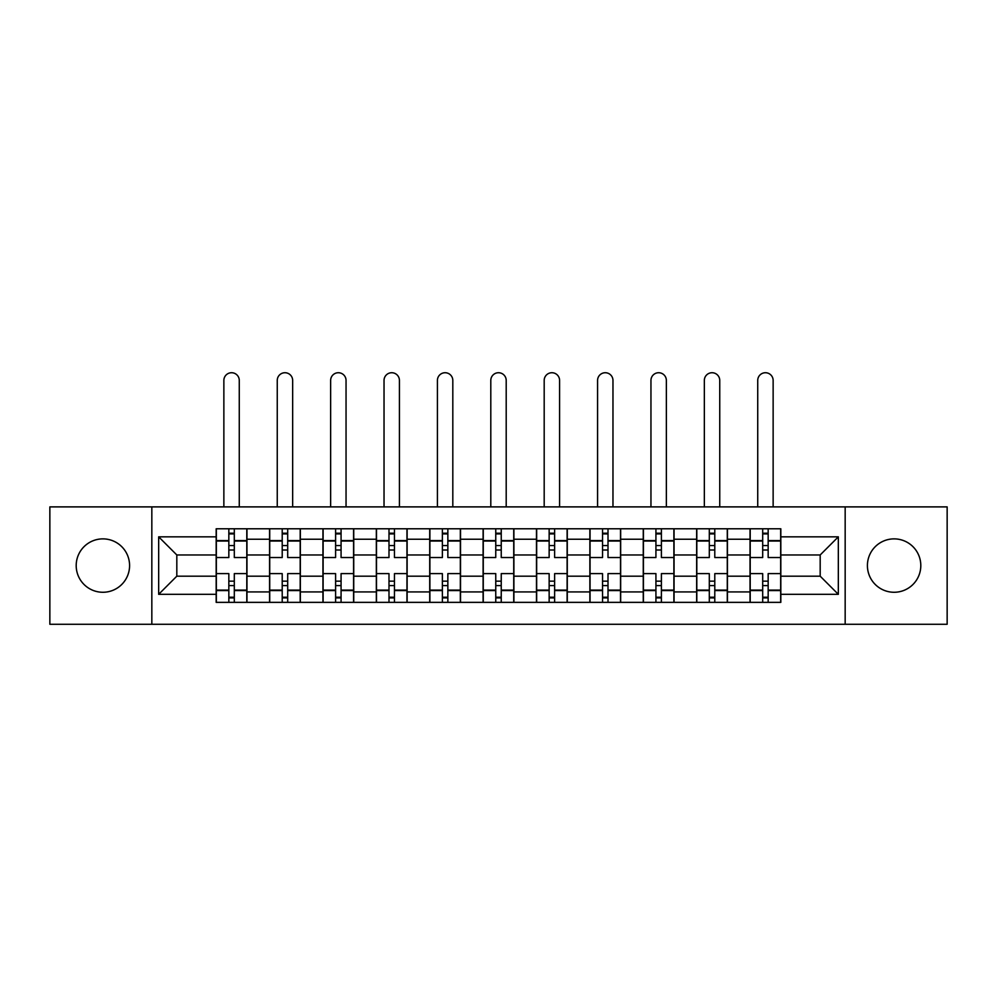<?xml version="1.0" encoding="UTF-8"?>
<svg xmlns="http://www.w3.org/2000/svg" width="997" height="997" viewBox="0 0 997 997"><rect width="100%" height="100%" fill="white"/><g stroke="black" fill="none" stroke-linecap="round" stroke-linejoin="round"><path stroke-width="1.5" d="M894.11 538.879A26.695 26.695 0 0 0 867.415 565.573A26.695 26.695 0 0 0 894.11 592.268A26.695 26.695 0 0 0 920.804 565.573A26.695 26.695 0 0 0 894.11 538.879M102.89 538.879A26.695 26.695 0 0 0 76.196 565.573A26.695 26.695 0 0 0 102.89 592.268A26.695 26.695 0 0 0 129.585 565.573A26.695 26.695 0 0 0 102.89 538.879M845.169 624.272L947.15 624.272L947.15 506.887L49.85 506.887L49.85 624.272L845.169 624.272L845.169 506.887M269.551 602.362L269.551 539.227L246.969 539.227L246.969 602.362M246.969 539.227L246.969 528.784M269.551 539.227L269.551 528.784M300.359 528.784L300.359 602.362M322.941 602.362L322.941 528.784M353.736 528.784L353.736 602.362M376.33 602.362L376.33 528.784M407.125 528.784L407.125 602.362M429.719 602.362L429.719 528.784M460.514 528.784L460.514 602.362M483.096 602.362L483.096 528.784M513.904 528.784L513.904 602.362M536.486 602.362L536.486 528.784M567.281 528.784L567.281 602.362M589.875 602.362L589.875 528.784M620.67 528.784L620.67 602.362M643.264 602.362L643.264 528.784M674.059 528.784L674.059 602.362M696.641 602.362L696.641 528.784M727.449 528.784L727.449 602.362M750.031 602.362L750.031 528.784M750.031 576.179L727.449 576.179M696.641 576.179L674.059 576.179M643.264 576.179L620.67 576.179M589.875 576.179L567.281 576.179M536.486 576.179L513.904 576.179M483.096 576.179L460.514 576.179M429.719 576.179L407.125 576.179M376.33 576.179L353.736 576.179M322.941 576.179L300.359 576.179M269.551 576.179L246.969 576.179M750.031 554.968L727.449 554.968M696.641 554.968L674.059 554.968M643.264 554.968L620.67 554.968M589.875 554.968L567.281 554.968M536.486 554.968L513.904 554.968M483.096 554.968L460.514 554.968M429.719 554.968L407.125 554.968M376.33 554.968L353.736 554.968M322.941 554.968L300.359 554.968M269.551 554.968L246.969 554.968M176.818 576.179L216.175 576.179L216.175 554.968L176.818 554.968L176.818 576.179L158.673 594.324L158.673 536.835L216.175 536.835L216.175 554.968M780.825 554.968L780.825 576.179L820.182 576.179L820.182 554.968L780.825 554.968L780.825 528.784L216.175 528.784L216.175 536.835M780.825 536.835L838.327 536.835L838.327 594.324L780.825 594.324L780.825 576.179M216.175 576.179L216.175 602.362L780.825 602.362L780.825 594.324M216.175 594.324L158.673 594.324M151.831 624.272L151.831 506.887M234.307 597.228L228.836 597.228M228.836 533.918L234.307 533.918M287.697 597.228L282.213 597.228M282.213 533.918L287.697 533.918M341.074 597.228L335.603 597.228M335.603 533.918L341.074 533.918M394.463 597.228L388.992 597.228M388.992 533.918L394.463 533.918M447.852 597.228L442.381 597.228M442.381 533.918L447.852 533.918M501.242 597.228L495.758 597.228M495.758 533.918L501.242 533.918M554.619 597.228L549.148 597.228M549.148 533.918L554.619 533.918M608.008 597.228L602.537 597.228M602.537 533.918L608.008 533.918M661.397 597.228L655.926 597.228M655.926 533.918L661.397 533.918M714.787 597.228L709.303 597.228M709.303 533.918L714.787 533.918M768.164 597.228L762.693 597.228M762.693 533.918L768.164 533.918M158.673 536.835L176.818 554.968M820.182 576.179L838.327 594.324M820.182 554.968L838.327 536.835M246.795 602.362L246.795 557.535L234.307 557.535L234.307 528.784M228.836 528.784L228.836 557.535L216.337 557.535L216.337 528.784M239.268 506.887L239.268 380.43A7.702 7.702 0 0 0 231.566 372.728A7.702 7.702 0 0 0 223.864 380.43L223.864 506.887M246.795 557.535L246.795 528.784M216.337 602.362L216.337 573.611L228.836 573.611L228.836 602.362M234.307 602.362L234.307 573.611L246.795 573.611M228.836 550.008L234.307 550.008M216.337 573.611L216.337 557.535M234.307 581.151L228.836 581.151M234.307 597.913L228.836 597.913M228.836 585.6L234.307 585.6M234.307 545.558L228.836 545.558M228.836 533.233L234.307 533.233M300.184 602.362L300.184 557.535L287.697 557.535L287.697 528.784M282.213 528.784L282.213 557.535L269.726 557.535L269.726 528.784M292.657 506.887L292.657 380.43A7.702 7.702 0 0 0 284.955 372.728A7.702 7.702 0 0 0 277.253 380.43L277.253 506.887M300.184 557.535L300.184 528.784M269.726 602.362L269.726 573.611L282.213 573.611L282.213 602.362M287.697 602.362L287.697 573.611L300.184 573.611M282.213 550.008L287.697 550.008M269.726 573.611L269.726 557.535M287.697 581.151L282.213 581.151M287.697 597.913L282.213 597.913M282.213 585.6L287.697 585.6M287.697 545.558L282.213 545.558M282.213 533.233L287.697 533.233M353.574 602.362L353.574 557.535L341.074 557.535L341.074 528.784M335.603 528.784L335.603 557.535L323.115 557.535L323.115 528.784M346.046 506.887L346.046 380.43A7.702 7.702 0 0 0 338.344 372.728A7.702 7.702 0 0 0 330.643 380.43L330.643 506.887M353.574 557.535L353.574 528.784M323.115 602.362L323.115 573.611L335.603 573.611L335.603 602.362M341.074 602.362L341.074 573.611L353.574 573.611M335.603 550.008L341.074 550.008M323.115 573.611L323.115 557.535M341.074 581.151L335.603 581.151M341.074 597.913L335.603 597.913M335.603 585.6L341.074 585.6M341.074 545.558L335.603 545.558M335.603 533.233L341.074 533.233M406.95 602.362L406.95 557.535L394.463 557.535L394.463 528.784M388.992 528.784L388.992 557.535L376.505 557.535L376.505 528.784M399.423 506.887L399.423 380.43A7.702 7.702 0 0 0 391.721 372.728A7.702 7.702 0 0 0 384.032 380.43L384.032 506.887M406.95 557.535L406.95 528.784M376.505 602.362L376.505 573.611L388.992 573.611L388.992 602.362M394.463 602.362L394.463 573.611L406.95 573.611M388.992 550.008L394.463 550.008M376.505 573.611L376.505 557.535M394.463 581.151L388.992 581.151M394.463 597.913L388.992 597.913M388.992 585.6L394.463 585.6M394.463 545.558L388.992 545.558M388.992 533.233L394.463 533.233M460.34 602.362L460.34 557.535L447.852 557.535L447.852 528.784M442.381 528.784L442.381 557.535L429.881 557.535L429.881 528.784M452.812 506.887L452.812 380.43A7.702 7.702 0 0 0 445.111 372.728A7.702 7.702 0 0 0 437.409 380.43L437.409 506.887M460.34 557.535L460.34 528.784M429.881 602.362L429.881 573.611L442.381 573.611L442.381 602.362M447.852 602.362L447.852 573.611L460.34 573.611M442.381 550.008L447.852 550.008M429.881 573.611L429.881 557.535M447.852 581.151L442.381 581.151M447.852 597.913L442.381 597.913M442.381 585.6L447.852 585.6M447.852 545.558L442.381 545.558M442.381 533.233L447.852 533.233M513.729 602.362L513.729 557.535L501.242 557.535L501.242 528.784M495.758 528.784L495.758 557.535L483.271 557.535L483.271 528.784M506.202 506.887L506.202 380.43A7.702 7.702 0 0 0 498.5 372.728A7.702 7.702 0 0 0 490.798 380.43L490.798 506.887M513.729 557.535L513.729 528.784M483.271 602.362L483.271 573.611L495.758 573.611L495.758 602.362M501.242 602.362L501.242 573.611L513.729 573.611M495.758 550.008L501.242 550.008M483.271 573.611L483.271 557.535M501.242 581.151L495.758 581.151M501.242 597.913L495.758 597.913M495.758 585.6L501.242 585.6M501.242 545.558L495.758 545.558M495.758 533.233L501.242 533.233M567.119 602.362L567.119 557.535L554.619 557.535L554.619 528.784M549.148 528.784L549.148 557.535L536.66 557.535L536.66 528.784M559.591 506.887L559.591 380.43A7.702 7.702 0 0 0 551.889 372.728A7.702 7.702 0 0 0 544.188 380.43L544.188 506.887M567.119 557.535L567.119 528.784M536.66 602.362L536.66 573.611L549.148 573.611L549.148 602.362M554.619 602.362L554.619 573.611L567.119 573.611M549.148 550.008L554.619 550.008M536.66 573.611L536.66 557.535M554.619 581.151L549.148 581.151M554.619 597.913L549.148 597.913M549.148 585.6L554.619 585.6M554.619 545.558L549.148 545.558M549.148 533.233L554.619 533.233M620.495 602.362L620.495 557.535L608.008 557.535L608.008 528.784M602.537 528.784L602.537 557.535L590.05 557.535L590.05 528.784M612.968 506.887L612.968 380.43A7.702 7.702 0 0 0 605.279 372.728A7.702 7.702 0 0 0 597.577 380.43L597.577 506.887M620.495 557.535L620.495 528.784M590.05 602.362L590.05 573.611L602.537 573.611L602.537 602.362M608.008 602.362L608.008 573.611L620.495 573.611M602.537 550.008L608.008 550.008M590.05 573.611L590.05 557.535M608.008 581.151L602.537 581.151M608.008 597.913L602.537 597.913M602.537 585.6L608.008 585.6M608.008 545.558L602.537 545.558M602.537 533.233L608.008 533.233M673.885 602.362L673.885 557.535L661.397 557.535L661.397 528.784M655.926 528.784L655.926 557.535L643.426 557.535L643.426 528.784M666.357 506.887L666.357 380.43A7.702 7.702 0 0 0 658.656 372.728A7.702 7.702 0 0 0 650.954 380.43L650.954 506.887M673.885 557.535L673.885 528.784M643.426 602.362L643.426 573.611L655.926 573.611L655.926 602.362M661.397 602.362L661.397 573.611L673.885 573.611M655.926 550.008L661.397 550.008M643.426 573.611L643.426 557.535M661.397 581.151L655.926 581.151M661.397 597.913L655.926 597.913M655.926 585.6L661.397 585.6M661.397 545.558L655.926 545.558M655.926 533.233L661.397 533.233M727.274 602.362L727.274 557.535L714.787 557.535L714.787 528.784M709.303 528.784L709.303 557.535L696.816 557.535L696.816 528.784M719.747 506.887L719.747 380.43A7.702 7.702 0 0 0 712.045 372.728A7.702 7.702 0 0 0 704.343 380.43L704.343 506.887M727.274 557.535L727.274 528.784M696.816 602.362L696.816 573.611L709.303 573.611L709.303 602.362M714.787 602.362L714.787 573.611L727.274 573.611M709.303 550.008L714.787 550.008M696.816 573.611L696.816 557.535M714.787 581.151L709.303 581.151M714.787 597.913L709.303 597.913M709.303 585.6L714.787 585.6M714.787 545.558L709.303 545.558M709.303 533.233L714.787 533.233M780.663 602.362L780.663 557.535L768.164 557.535L768.164 528.784M762.693 528.784L762.693 557.535L750.205 557.535L750.205 528.784M773.136 506.887L773.136 380.43A7.702 7.702 0 0 0 765.434 372.728A7.702 7.702 0 0 0 757.732 380.43L757.732 506.887M780.663 557.535L780.663 528.784M750.205 602.362L750.205 573.611L762.693 573.611L762.693 602.362M768.164 602.362L768.164 573.611L780.663 573.611M762.693 550.008L768.164 550.008M750.205 573.611L750.205 557.535M768.164 581.151L762.693 581.151M768.164 597.913L762.693 597.913M762.693 585.6L768.164 585.6M768.164 545.558L762.693 545.558M762.693 533.233L768.164 533.233M696.641 539.227L674.059 539.227M643.264 539.227L620.67 539.227M589.875 539.227L567.281 539.227M536.486 539.227L513.904 539.227M483.096 539.227L460.514 539.227M429.719 539.227L407.125 539.227M376.33 539.227L353.736 539.227M322.941 539.227L300.359 539.227M750.031 539.227L727.449 539.227M696.641 591.931L674.059 591.931M643.264 591.931L620.67 591.931M589.875 591.931L567.281 591.931M536.486 591.931L513.904 591.931M483.096 591.931L460.514 591.931M429.719 591.931L407.125 591.931M376.33 591.931L353.736 591.931M322.941 591.931L300.359 591.931M269.551 591.931L246.969 591.931M750.031 591.931L727.449 591.931M246.795 540.598L234.307 540.598M228.836 540.598L216.337 540.598M228.836 541.047L216.337 541.047M228.836 590.099L216.337 590.099M228.836 590.56L216.337 590.56M246.795 590.56L234.307 590.56M246.795 541.047L234.307 541.047M246.795 590.099L234.307 590.099M300.184 540.598L287.697 540.598M282.213 540.598L269.726 540.598M282.213 541.047L269.726 541.047M282.213 590.099L269.726 590.099M282.213 590.56L269.726 590.56M300.184 590.56L287.697 590.56M300.184 541.047L287.697 541.047M300.184 590.099L287.697 590.099M353.574 540.598L341.074 540.598M335.603 540.598L323.115 540.598M335.603 541.047L323.115 541.047M335.603 590.099L323.115 590.099M335.603 590.56L323.115 590.56M353.574 590.56L341.074 590.56M353.574 541.047L341.074 541.047M353.574 590.099L341.074 590.099M406.95 540.598L394.463 540.598M388.992 540.598L376.505 540.598M388.992 541.047L376.505 541.047M388.992 590.099L376.505 590.099M388.992 590.56L376.505 590.56M406.95 590.56L394.463 590.56M406.95 541.047L394.463 541.047M406.95 590.099L394.463 590.099M460.34 540.598L447.852 540.598M442.381 540.598L429.881 540.598M442.381 541.047L429.881 541.047M442.381 590.099L429.881 590.099M442.381 590.56L429.881 590.56M460.34 590.56L447.852 590.56M460.34 541.047L447.852 541.047M460.34 590.099L447.852 590.099M513.729 540.598L501.242 540.598M495.758 540.598L483.271 540.598M495.758 541.047L483.271 541.047M495.758 590.099L483.271 590.099M495.758 590.56L483.271 590.56M513.729 590.56L501.242 590.56M513.729 541.047L501.242 541.047M513.729 590.099L501.242 590.099M567.119 540.598L554.619 540.598M549.148 540.598L536.66 540.598M549.148 541.047L536.66 541.047M549.148 590.099L536.66 590.099M549.148 590.56L536.66 590.56M567.119 590.56L554.619 590.56M567.119 541.047L554.619 541.047M567.119 590.099L554.619 590.099M620.495 540.598L608.008 540.598M602.537 540.598L590.05 540.598M602.537 541.047L590.05 541.047M602.537 590.099L590.05 590.099M602.537 590.56L590.05 590.56M620.495 590.56L608.008 590.56M620.495 541.047L608.008 541.047M620.495 590.099L608.008 590.099M673.885 540.598L661.397 540.598M655.926 540.598L643.426 540.598M655.926 541.047L643.426 541.047M655.926 590.099L643.426 590.099M655.926 590.56L643.426 590.56M673.885 590.56L661.397 590.56M673.885 541.047L661.397 541.047M673.885 590.099L661.397 590.099M727.274 540.598L714.787 540.598M709.303 540.598L696.816 540.598M709.303 541.047L696.816 541.047M709.303 590.099L696.816 590.099M709.303 590.56L696.816 590.56M727.274 590.56L714.787 590.56M727.274 541.047L714.787 541.047M727.274 590.099L714.787 590.099M780.663 540.598L768.164 540.598M762.693 540.598L750.205 540.598M762.693 541.047L750.205 541.047M762.693 590.099L750.205 590.099M762.693 590.56L750.205 590.56M780.663 590.56L768.164 590.56M780.663 541.047L768.164 541.047M780.663 590.099L768.164 590.099"/></g></svg>
